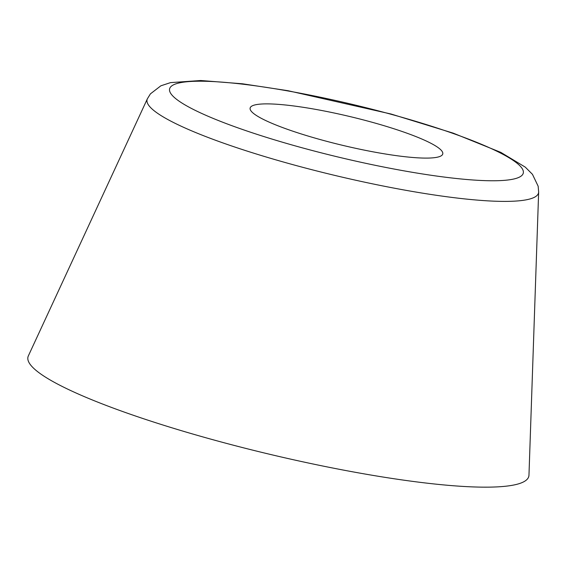 <?xml version="1.0" encoding="UTF-8"?>
<svg xmlns="http://www.w3.org/2000/svg" width="567" height="567" viewBox="0 0 567 567"><rect width="100%" height="100%" fill="white"/><g stroke="black" fill="none" stroke-linecap="round" stroke-linejoin="round"><path stroke-width="0.85" d="M147.37 98.8L28.35 355.899A257.432 38.599 13.4 0 0 216.211 440.623A257.432 38.599 13.4 0 0 528.968 475.16L538.65 192.015L538.161 186.231L532.463 174.331L525.269 167.13L500.852 152.395L453.21 133.146L391.032 114.017L288.05 90.713L242.52 83.796L200.768 80.507L170.532 82.619L160.872 85.801L150.418 93.86L147.37 98.8A201.207 30.164 13.4 0 0 294.202 165.018A201.207 30.164 13.4 0 0 538.65 192.015M322.531 140.198A99.012 14.841 13.4 0 0 442.763 153.933A99.012 14.841 13.4 0 0 370.357 121.777A99.012 14.841 13.4 0 0 250.132 108.042A99.012 14.841 13.4 0 0 322.531 140.198M390.351 114.073A181.787 27.259 13.4 0 0 175.026 84.171A181.787 27.259 13.4 0 0 302.537 147.902A181.787 27.259 13.4 0 0 517.862 177.804A181.787 27.259 13.4 0 0 390.351 114.073"/></g></svg>
